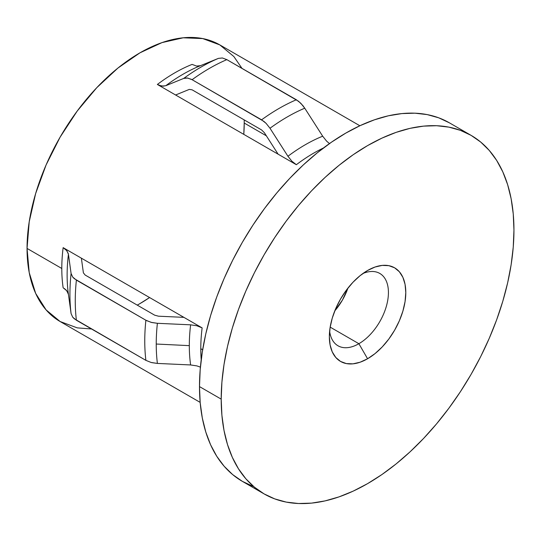 <?xml version="1.0" encoding="UTF-8"?>
<svg xmlns="http://www.w3.org/2000/svg" width="541" height="541" viewBox="0 0 541 541"><rect width="100%" height="100%" fill="white"/><g stroke="black" fill="none" stroke-linecap="round" stroke-linejoin="round"><path stroke-width="0.81" d="M358.886 343.711A41.772 24.115 120 0 0 388.357 294.946A41.772 24.115 120 0 0 362.95 273.482A41.772 24.115 -60 0 1 379.775 273.435A41.772 24.115 -60 0 1 386.179 306.903A41.772 24.115 -60 0 1 358.886 343.711L330.172 327.129L358.886 343.711A41.772 24.115 -60 0 1 338.003 345.78A41.772 24.115 -60 0 1 329.631 331.187A41.772 24.115 120 0 0 358.886 343.711L367.576 358.757L358.886 343.711M367.576 270.486A54.053 31.209 -60 0 1 405.797 292.553A54.053 31.209 -60 0 1 367.576 358.757L375.035 353.604L382.203 346.95L388.81 339.058L394.605 330.226L399.359 320.793L402.889 311.122L405.067 301.587L405.797 292.553L405.067 284.37L402.889 277.344L399.359 271.751L394.605 267.809L388.81 265.665L382.203 265.401L375.035 267.031L367.576 270.486L360.117 275.639L352.948 282.287L346.341 290.186L340.546 299.017L335.792 308.451L332.262 318.115L330.091 327.657L329.354 336.685L330.091 344.874L332.262 351.9L335.792 357.486L340.546 361.435L346.341 363.579L352.948 363.843L360.117 362.213L367.576 358.757A54.053 31.209 -60 0 1 329.354 336.685A54.053 31.209 -60 0 1 367.576 270.486L367.576 270.486M334.791 310.865A41.772 24.115 120 0 0 347.931 288.103L342.419 300.099L334.791 310.865M137.245 305.124A147.423 85.113 120 0 0 149.573 297.543L139.977 303.589M243.781 134.364A147.423 85.113 120 0 0 244.221 123.037L266.355 135.811L244.221 123.037L243.781 134.364M200.785 348.722L202.652 349.797L200.785 348.722A159.703 92.207 120 0 0 201.211 359.731A159.703 92.207 120 0 1 200.785 348.722A159.703 92.207 120 0 1 202.131 327.887A159.703 92.207 120 0 0 200.785 348.722M241.989 68.382L233.874 56.562L219.835 44.91A159.703 92.207 120 0 0 96.765 87.696A159.703 92.207 120 0 0 27.05 248.42L61.796 268.478A159.703 92.207 -60 0 1 63.141 247.643L202.131 327.887L196.856 325.77L190.621 324.83L157.39 323.302A185.462 107.077 120 0 0 156.234 344.029A185.462 107.077 120 0 0 157.39 363.424L190.621 364.952A164.051 94.716 -60 0 1 189.309 345.645L156.234 344.029L189.309 345.645A164.051 94.716 -60 0 1 190.621 324.83L157.39 323.302L151.149 322.355L145.887 320.238A189.803 109.586 120 0 0 145.887 360.36L151.149 362.477L157.39 363.424A185.462 107.077 -60 0 1 156.234 344.029A185.462 107.077 -60 0 1 157.39 323.302L151.757 322.51L146.57 320.61M163.903 86.181L159.636 85.546L157.357 84.464L278.108 154.178L264.4 132.755L261.594 129.941L192.102 89.82L189.303 89.4L175.588 94.993L189.303 89.4L192.102 89.82L261.594 129.941L264.4 132.755L278.108 154.178L296.346 164.707L291.87 161.198L296.346 164.707A159.703 92.207 120 0 1 323.457 147.991A159.703 92.207 120 0 0 296.346 164.707L157.357 84.464A159.703 92.207 -60 0 1 192.102 64.399L196.579 66.063L200.501 65.664A164.051 94.716 120 0 0 200.008 65.867A164.051 94.716 120 0 0 165.756 85.728L183.697 78.425L187.632 78.039L192.102 79.703L261.594 119.825L266.077 123.334L270 128.251L287.94 156.268A164.051 94.716 -60 0 1 322.686 136.204L326.615 141.14L329.469 143.588L326.615 141.14L322.686 136.204L304.745 108.193A185.462 107.077 120 0 0 270 128.251A185.462 107.077 -60 0 1 304.745 108.193L300.823 103.277L296.346 99.76A189.803 109.586 120 0 0 261.594 119.825A189.803 109.586 -60 0 1 296.346 99.76L226.848 59.638A189.803 109.586 120 0 0 192.102 79.703A189.803 109.586 -60 0 1 226.848 59.638L222.378 57.982L218.442 58.367A185.462 107.077 120 0 0 183.697 78.425A185.462 107.077 -60 0 1 218.442 58.367L200.008 65.867A164.051 94.716 120 0 0 165.756 85.728L161.833 86.12L157.357 84.464A159.703 92.207 -60 0 1 192.102 64.399L196.579 66.063M221.201 399.13A207.007 119.514 -60 0 1 311.562 190.811A207.007 119.514 -60 0 1 471.076 135.351A207.007 119.514 -60 0 1 513.95 230.114L513.247 247.088L511.137 264.711L507.647 282.815L502.805 301.229L496.665 319.765L489.28 338.253L480.726 356.519L471.076 374.379L460.432 391.664L448.895 408.205L436.573 423.846L423.589 438.433L410.064 451.83L396.134 463.908L381.926 474.545L367.576 483.64L353.226 491.106L339.018 496.881L325.087 500.892L311.562 503.116L298.578 503.515L286.257 502.102L274.72 498.883L264.076 493.892L254.426 487.171L245.871 478.792L238.486 468.824L232.346 457.375L227.504 444.553L224.015 430.48L221.905 415.292L221.201 399.13L221.905 382.156L224.015 364.533L227.504 346.429L232.346 328.015L238.486 309.472L245.871 290.984L254.426 272.725L264.076 254.865L274.72 237.58L286.257 221.039L298.578 205.397L311.562 190.804L325.087 177.407L339.018 165.336L353.226 154.699L367.576 145.603L381.926 138.131L396.134 132.362L410.064 128.345L423.589 126.127L436.573 125.722L448.895 127.135L460.432 130.354L471.076 135.351L480.726 142.073L489.28 150.452L496.665 160.413L502.805 171.862L507.647 184.691L511.137 198.763L513.247 213.952L513.95 230.114A207.007 119.514 -60 0 1 423.589 438.433A207.007 119.514 -60 0 1 264.076 493.892A207.007 119.514 -60 0 1 221.201 399.13L199.487 386.592L221.201 399.13M471.076 135.351L449.361 122.814A207.007 119.514 120 0 0 289.841 178.266A207.007 119.514 120 0 0 199.487 386.592A207.007 119.514 120 0 0 242.354 481.355L252.999 486.345M63.141 247.643L66.827 250.699L68.437 254.29A164.051 94.716 120 0 0 68.362 293.885L71.087 313.597A185.462 107.077 -60 0 1 71.087 273.476A185.462 107.077 120 0 0 71.087 313.597L72.71 317.188L76.389 320.238A189.803 109.586 -60 0 1 76.389 280.116A189.803 109.586 120 0 0 76.389 320.238L145.887 360.36A189.803 109.586 -60 0 1 145.887 320.238L76.389 280.116L72.71 277.066L71.087 273.476L68.437 254.29A164.051 94.716 120 0 0 68.362 293.878A164.051 94.716 120 0 0 68.437 294.412L66.827 290.821L63.141 287.765A159.703 92.207 -60 0 1 61.796 268.478A159.703 92.207 -60 0 1 63.141 247.643L183.899 317.357L158.486 316.194L154.652 315.173L85.16 275.051L83.388 272.84L81.373 258.165L83.388 272.84L85.16 275.051L154.652 315.173L158.486 316.194L183.899 317.357L202.131 327.887M192.102 79.703L263.866 121.367L266.077 123.334L270 128.251L287.94 156.268L291.87 161.198L287.94 156.268A164.051 94.716 -60 0 1 322.686 136.204L304.745 108.193L302.892 105.596L298.612 101.302L226.848 59.638M200.407 367.129L196.856 365.892L190.621 364.952A164.051 94.716 -60 0 1 189.309 345.645A164.051 94.716 -60 0 1 190.621 324.83L196.877 325.77L201.928 327.772M449.361 122.814L438.717 117.816L427.18 114.597L414.859 113.184L401.875 113.59L388.35 115.808L374.413 119.825L360.205 125.593L345.861 133.066L331.511 142.161L317.303 152.799L303.366 164.87L289.841 178.266L276.857 192.86L264.535 208.501L252.999 225.042L242.354 242.321L232.711 260.18L224.15 278.446L216.765 296.935L210.625 315.477L205.79 333.885L202.3 351.995L200.19 369.618L199.487 386.592L200.19 402.747L202.3 417.943L205.79 432.016L210.625 444.837L216.765 456.286L224.15 466.247L232.711 474.633L242.354 481.355L264.076 493.892M63.141 287.765A159.703 92.207 -60 0 1 61.796 268.478L27.05 248.42A159.703 92.207 120 0 0 60.125 321.53L77.241 327.866L91.537 328.982M359.86 125.755L219.835 44.91L202.719 38.573L183.196 37.796L162.009 42.604L139.977 52.815L117.945 68.044L96.765 87.696L77.241 111.02L60.125 137.116L46.08 164.985L35.645 193.556L29.221 221.722L27.05 248.42L29.221 272.603L35.645 293.357L46.08 309.878L60.125 321.53L200.156 402.376M244.221 123.037A147.423 85.113 120 0 0 244.187 119.892M196.877 365.899L190.621 364.952L157.39 363.424L151.757 362.632M145.887 360.36L74.32 318.811L72.71 317.188L71.087 313.597L68.437 294.412M68.308 293.729L66.387 290.307L64.237 288.454M145.887 320.238L74.32 278.689L72.71 277.066L71.087 273.476L68.437 254.29M68.308 253.607L66.387 250.185L64.237 248.333M165.756 85.728L183.697 78.425M184.751 78.1L187.193 77.985L191.433 79.338M200.501 65.664L218.442 58.367"/></g></svg>
